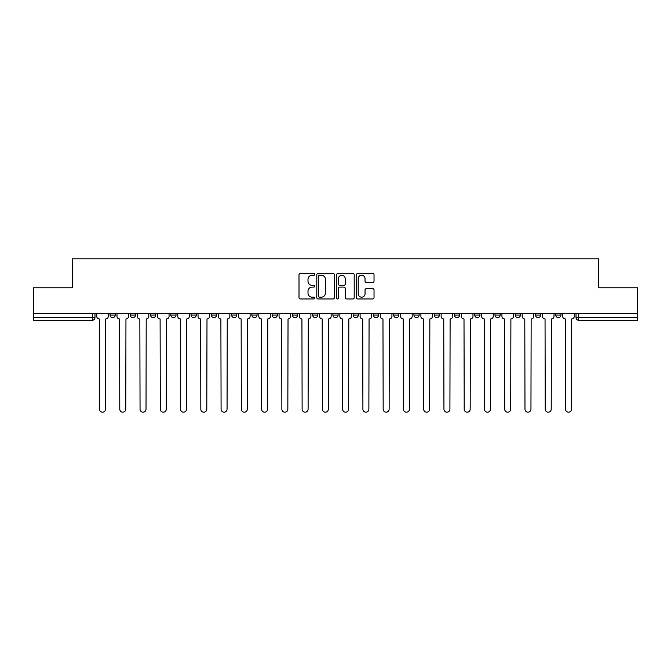 <?xml version="1.0" encoding="UTF-8"?>
<svg xmlns="http://www.w3.org/2000/svg" width="671" height="671" viewBox="0 0 671 671"><rect width="100%" height="100%" fill="white"/><g stroke="black" fill="none" stroke-linecap="round" stroke-linejoin="round"><path stroke-width="1.01" d="M314.724 274.355A0.889 0.889 0 0 0 313.827 273.466L300.281 273.466A1.275 1.275 0 0 0 299.006 274.741L299.006 297.689A1.275 1.275 0 0 0 300.281 298.964L313.827 298.964A0.889 0.889 0 0 0 314.724 298.067A0.889 0.889 0 0 0 313.827 297.178L312.074 297.178A4.076 4.076 0 0 1 307.997 293.101L307.997 291.189A4.076 4.076 0 0 1 312.074 287.104L313.827 287.104A0.889 0.889 0 0 0 314.724 286.215A0.889 0.889 0 0 0 313.827 285.318L312.074 285.318A4.076 4.076 0 0 1 307.997 281.241L307.997 279.329A4.076 4.076 0 0 1 312.074 275.253L313.827 275.253A0.889 0.889 0 0 0 314.724 274.355M515.244 315.043L515.244 313.617L515.244 315.043A2.6 2.6 0 0 0 517.836 317.643A2.6 2.6 0 0 1 515.244 315.043L520.436 315.043A2.6 2.6 0 0 1 517.836 317.643A2.6 2.6 0 0 0 520.436 315.043L520.436 313.617L520.436 315.043M332.9 313.617L332.9 315.043L338.1 315.043A2.6 2.6 0 0 1 335.5 317.643A2.6 2.6 0 0 1 332.9 315.043L332.9 313.617M272.124 313.617L272.124 315.043L277.316 315.043A2.6 2.6 0 0 1 274.724 317.643A2.6 2.6 0 0 1 272.124 315.043L272.124 313.617M231.604 313.617L231.604 315.043L236.796 315.043A2.6 2.6 0 0 1 234.204 317.643A2.6 2.6 0 0 1 231.604 315.043L231.604 313.617M211.34 313.617L211.34 315.043L216.54 315.043A2.6 2.6 0 0 1 213.94 317.643A2.6 2.6 0 0 1 211.34 315.043L211.34 313.617M170.82 313.617L170.82 315.043L176.02 315.043A2.6 2.6 0 0 1 173.42 317.643A2.6 2.6 0 0 1 170.82 315.043L170.82 313.617M372.757 282.457A1.275 1.275 0 0 0 374.032 281.183L374.032 274.741A1.275 1.275 0 0 0 372.757 273.466L357.71 273.466A1.275 1.275 0 0 0 356.435 274.741L356.435 297.689A1.275 1.275 0 0 0 357.71 298.964L372.757 298.964A1.275 1.275 0 0 0 374.032 297.689L374.032 289.914A1.275 1.275 0 0 0 372.757 288.639L366.316 288.639A1.275 1.275 0 0 0 365.041 289.914L365.041 293.764A3.414 3.414 0 0 1 361.635 297.178A3.414 3.414 0 0 1 358.222 293.764L358.222 278.658A3.414 3.414 0 0 1 361.635 275.253A3.414 3.414 0 0 1 365.041 278.658L365.041 281.183A1.275 1.275 0 0 0 366.316 282.457L372.757 282.457M33.55 313.617L33.55 287.775L72.25 287.775L72.25 258.813L598.75 258.813L598.75 287.775L637.45 287.775L637.45 313.617L33.55 313.617L33.55 317.643L94.98 317.643L94.98 313.617L94.98 317.643A2.6 2.6 0 0 1 92.38 320.243L33.55 320.243L33.55 317.643M334.384 274.741A1.275 1.275 0 0 0 333.11 273.466L318.071 273.466A1.275 1.275 0 0 0 316.796 274.741L316.796 297.689A1.275 1.275 0 0 0 318.071 298.964L333.11 298.964A1.275 1.275 0 0 0 334.384 297.689L334.384 274.741M337.89 273.466L352.929 273.466A1.275 1.275 0 0 1 354.204 274.741L354.204 297.689A1.275 1.275 0 0 1 352.929 298.964L346.496 298.964A1.275 1.275 0 0 1 345.221 297.689L345.221 288.379A1.275 1.275 0 0 0 343.946 287.104L339.677 287.104A1.275 1.275 0 0 0 338.402 288.379L338.402 298.067A0.889 0.889 0 0 1 337.505 298.964A0.889 0.889 0 0 1 336.616 298.067L336.616 274.741A1.275 1.275 0 0 1 337.89 273.466M576.02 313.617L576.02 317.643L637.45 317.643L637.45 320.243L578.62 320.243A2.6 2.6 0 0 1 576.02 317.643L576.02 313.617M637.45 313.617L637.45 317.643M560.956 313.617L560.956 315.043A2.6 2.6 0 0 1 558.356 317.643A2.6 2.6 0 0 1 555.764 315.043L560.956 315.043M555.764 313.617L555.764 315.043M535.5 313.617L535.5 315.043L540.7 315.043L540.7 313.617L540.7 315.043A2.6 2.6 0 0 1 538.1 317.643A2.6 2.6 0 0 1 535.5 315.043A2.6 2.6 0 0 0 538.1 317.643M494.98 313.617L494.98 315.043L500.18 315.043L500.18 313.617L500.18 315.043A2.6 2.6 0 0 1 497.58 317.643A2.6 2.6 0 0 1 494.98 315.043A2.6 2.6 0 0 0 497.58 317.643M479.916 315.043L479.916 313.617L479.916 315.043A2.6 2.6 0 0 1 477.316 317.643A2.6 2.6 0 0 1 474.724 315.043L479.916 315.043A2.6 2.6 0 0 1 477.316 317.643M474.724 313.617L474.724 315.043M459.66 313.617L459.66 315.043A2.6 2.6 0 0 1 457.06 317.643A2.6 2.6 0 0 1 454.46 315.043L459.66 315.043A2.6 2.6 0 0 1 457.06 317.643M454.46 313.617L454.46 315.043M439.396 313.617L439.396 315.043A2.6 2.6 0 0 1 436.796 317.643A2.6 2.6 0 0 1 434.204 315.043L439.396 315.043M434.204 313.617L434.204 315.043M419.14 313.617L419.14 315.043A2.6 2.6 0 0 1 416.54 317.643A2.6 2.6 0 0 1 413.94 315.043L419.14 315.043M413.94 313.617L413.94 315.043M398.876 313.617L398.876 315.043A2.6 2.6 0 0 1 396.276 317.643A2.6 2.6 0 0 1 393.684 315.043L398.876 315.043M393.684 313.617L393.684 315.043M378.62 313.617L378.62 315.043A2.6 2.6 0 0 1 376.02 317.643A2.6 2.6 0 0 1 373.42 315.043A2.6 2.6 0 0 0 376.02 317.643M373.42 313.617L373.42 315.043L378.62 315.043M358.356 313.617L358.356 315.043A2.6 2.6 0 0 1 355.756 317.643A2.6 2.6 0 0 1 353.164 315.043A2.6 2.6 0 0 0 355.756 317.643M353.164 313.617L353.164 315.043L358.356 315.043M338.1 313.617L338.1 315.043A2.6 2.6 0 0 1 335.5 317.643M317.836 313.617L317.836 315.043A2.6 2.6 0 0 1 315.244 317.643A2.6 2.6 0 0 1 312.644 315.043L317.836 315.043M312.644 313.617L312.644 315.043M297.58 313.617L297.58 315.043A2.6 2.6 0 0 1 294.98 317.643A2.6 2.6 0 0 1 292.38 315.043L297.58 315.043L297.58 313.617M292.38 313.617L292.38 315.043M277.316 313.617L277.316 315.043M257.06 313.617L257.06 315.043A2.6 2.6 0 0 1 254.46 317.643A2.6 2.6 0 0 1 251.86 315.043L257.06 315.043L257.06 313.617M251.86 313.617L251.86 315.043M236.796 313.617L236.796 315.043L236.796 313.617M216.54 315.043L216.54 313.617L216.54 315.043A2.6 2.6 0 0 1 213.94 317.643M196.276 313.617L196.276 315.043A2.6 2.6 0 0 1 193.684 317.643A2.6 2.6 0 0 1 191.084 315.043A2.6 2.6 0 0 0 193.684 317.643A2.6 2.6 0 0 0 196.276 315.043L196.276 313.617M191.084 313.617L191.084 315.043L196.276 315.043M176.02 313.617L176.02 315.043M155.756 313.617L155.756 315.043A2.6 2.6 0 0 1 153.164 317.643A2.6 2.6 0 0 1 150.564 315.043A2.6 2.6 0 0 0 153.164 317.643A2.6 2.6 0 0 0 155.756 315.043L150.564 315.043L150.564 313.617M130.3 313.617L130.3 315.043L135.5 315.043L135.5 313.617L135.5 315.043A2.6 2.6 0 0 1 132.9 317.643A2.6 2.6 0 0 1 130.3 315.043A2.6 2.6 0 0 0 132.9 317.643M110.044 313.617L110.044 315.043L115.236 315.043L115.236 313.617L115.236 315.043A2.6 2.6 0 0 1 112.644 317.643A2.6 2.6 0 0 1 110.044 315.043A2.6 2.6 0 0 0 112.644 317.643M92.38 313.617L92.38 320.243A2.6 2.6 0 0 0 94.98 317.643M319.471 275.253A0.889 0.889 0 0 0 318.574 276.142L318.574 296.288A0.889 0.889 0 0 0 319.471 297.178L321.317 297.178A4.076 4.076 0 0 0 325.401 293.101L325.401 279.329A4.076 4.076 0 0 0 321.317 275.253L319.471 275.253M345.221 278.725A3.414 3.414 0 0 0 341.807 275.311A3.414 3.414 0 0 0 338.402 278.725L338.402 284.043A1.275 1.275 0 0 0 339.677 285.318L343.946 285.318A1.275 1.275 0 0 0 345.221 284.043L345.221 278.725M96.733 316.343L96.733 313.617L96.733 316.343A2.6 2.6 0 0 0 99.333 318.943L99.526 409.201A2.986 2.986 0 0 0 102.512 412.187A2.986 2.986 0 0 0 105.498 409.201L105.691 318.943A2.6 2.6 0 0 0 108.291 316.343L108.291 313.617L108.291 316.343M99.333 318.943L99.526 409.201M105.498 409.201L105.691 318.943M116.989 316.343L116.989 313.617L116.989 316.343A2.6 2.6 0 0 0 119.589 318.943L119.782 409.201A2.986 2.986 0 0 0 122.768 412.187A2.986 2.986 0 0 0 125.762 409.201L125.955 318.943A2.6 2.6 0 0 0 128.547 316.343L128.547 313.617L128.547 316.343M137.253 316.343L137.253 313.617L137.253 316.343A2.6 2.6 0 0 0 139.853 318.943L140.046 409.201A2.986 2.986 0 0 0 143.032 412.187A2.986 2.986 0 0 0 146.018 409.201L146.211 318.943A2.6 2.6 0 0 0 148.811 316.343L148.811 313.617L148.811 316.343M119.589 318.943L119.782 409.201M125.762 409.201L125.955 318.943M139.853 318.943L140.046 409.201M146.018 409.201L146.211 318.943M157.509 316.343L157.509 313.617L157.509 316.343A2.6 2.6 0 0 0 160.109 318.943L160.302 409.201A2.986 2.986 0 0 0 163.288 412.187A2.986 2.986 0 0 0 166.282 409.201L166.475 318.943A2.6 2.6 0 0 0 169.067 316.343L169.067 313.617L169.067 316.343M177.773 316.343L177.773 313.617L177.773 316.343A2.6 2.6 0 0 0 180.373 318.943L180.566 409.201A2.986 2.986 0 0 0 183.552 412.187A2.986 2.986 0 0 0 186.538 409.201L186.731 318.943A2.6 2.6 0 0 0 189.331 316.343L189.331 313.617L189.331 316.343M198.029 316.343L198.029 313.617L198.029 316.343A2.6 2.6 0 0 0 200.629 318.943L200.822 409.201A2.986 2.986 0 0 0 203.808 412.187A2.986 2.986 0 0 0 206.794 409.201L206.995 318.943A2.6 2.6 0 0 0 209.587 316.343L209.587 313.617L209.587 316.343M160.109 318.943L160.302 409.201M166.282 409.201L166.475 318.943M180.373 318.943L180.566 409.201M186.538 409.201L186.731 318.943M200.629 318.943L200.822 409.201M206.794 409.201L206.995 318.943M218.293 316.343L218.293 313.617L218.293 316.343A2.6 2.6 0 0 0 220.885 318.943L221.086 409.201A2.986 2.986 0 0 0 224.072 412.187A2.986 2.986 0 0 0 227.058 409.201L227.251 318.943A2.6 2.6 0 0 0 229.851 316.343L229.851 313.617L229.851 316.343M220.885 318.943L221.086 409.201M227.058 409.201L227.251 318.943M238.549 316.343L238.549 313.617L238.549 316.343A2.6 2.6 0 0 0 241.149 318.943L241.342 409.201A2.986 2.986 0 0 0 244.328 412.187A2.986 2.986 0 0 0 247.314 409.201L247.515 318.943A2.6 2.6 0 0 0 250.107 316.343L250.107 313.617L250.107 316.343M241.149 318.943L241.342 409.201M247.314 409.201L247.515 318.943M258.813 316.343L258.813 313.617L258.813 316.343A2.6 2.6 0 0 0 261.405 318.943L261.606 409.201A2.986 2.986 0 0 0 264.592 412.187A2.986 2.986 0 0 0 267.578 409.201L267.771 318.943A2.6 2.6 0 0 0 270.371 316.343L270.371 313.617L270.371 316.343M261.405 318.943L261.606 409.201M267.578 409.201L267.771 318.943M279.069 316.343L279.069 313.617L279.069 316.343A2.6 2.6 0 0 0 281.669 318.943L281.862 409.201A2.986 2.986 0 0 0 284.848 412.187A2.986 2.986 0 0 0 287.834 409.201L288.035 318.943A2.6 2.6 0 0 0 290.627 316.343L290.627 313.617L290.627 316.343M281.669 318.943L281.862 409.201M287.834 409.201L288.035 318.943M299.333 316.343L299.333 313.617L299.333 316.343A2.6 2.6 0 0 0 301.925 318.943L302.126 409.201A2.986 2.986 0 0 0 305.112 412.187A2.986 2.986 0 0 0 308.098 409.201L308.291 318.943A2.6 2.6 0 0 0 310.891 316.343L310.891 313.617L310.891 316.343M319.589 316.343L319.589 313.617L319.589 316.343A2.6 2.6 0 0 0 322.189 318.943L322.382 409.201A2.986 2.986 0 0 0 325.368 412.187A2.986 2.986 0 0 0 328.354 409.201L328.555 318.943A2.6 2.6 0 0 0 331.147 316.343L331.147 313.617L331.147 316.343M339.853 316.343L339.853 313.617L339.853 316.343A2.6 2.6 0 0 0 342.445 318.943L342.646 409.201A2.986 2.986 0 0 0 345.632 412.187A2.986 2.986 0 0 0 348.618 409.201L348.811 318.943A2.6 2.6 0 0 0 351.411 316.343L351.411 313.617L351.411 316.343M360.109 316.343L360.109 313.617L360.109 316.343A2.6 2.6 0 0 0 362.709 318.943L362.902 409.201A2.986 2.986 0 0 0 365.888 412.187A2.986 2.986 0 0 0 368.874 409.201L369.075 318.943A2.6 2.6 0 0 0 371.667 316.343L371.667 313.617L371.667 316.343M380.373 316.343L380.373 313.617L380.373 316.343A2.6 2.6 0 0 0 382.965 318.943L383.166 409.201A2.986 2.986 0 0 0 386.152 412.187A2.986 2.986 0 0 0 389.138 409.201L389.331 318.943A2.6 2.6 0 0 0 391.931 316.343L391.931 313.617L391.931 316.343M400.629 316.343L400.629 313.617L400.629 316.343A2.6 2.6 0 0 0 403.229 318.943L403.422 409.201A2.986 2.986 0 0 0 406.408 412.187A2.986 2.986 0 0 0 409.394 409.201L409.595 318.943A2.6 2.6 0 0 0 412.187 316.343L412.187 313.617L412.187 316.343M301.925 318.943L302.126 409.201M308.098 409.201L308.291 318.943M322.189 318.943L322.382 409.201M328.354 409.201L328.555 318.943M342.445 318.943L342.646 409.201M348.618 409.201L348.811 318.943M362.709 318.943L362.902 409.201M368.874 409.201L369.075 318.943M382.965 318.943L383.166 409.201M389.138 409.201L389.331 318.943M403.229 318.943L403.422 409.201M409.394 409.201L409.595 318.943M420.893 316.343L420.893 313.617L420.893 316.343A2.6 2.6 0 0 0 423.485 318.943L423.686 409.201A2.986 2.986 0 0 0 426.672 412.187A2.986 2.986 0 0 0 429.658 409.201L429.851 318.943A2.6 2.6 0 0 0 432.451 316.343L432.451 313.617L432.451 316.343M423.485 318.943L423.686 409.201M429.658 409.201L429.851 318.943M441.149 316.343L441.149 313.617L441.149 316.343A2.6 2.6 0 0 0 443.749 318.943L443.942 409.201A2.986 2.986 0 0 0 446.928 412.187A2.986 2.986 0 0 0 449.914 409.201L450.115 318.943A2.6 2.6 0 0 0 452.707 316.343L452.707 313.617L452.707 316.343M443.749 318.943L443.942 409.201M449.914 409.201L450.115 318.943M461.413 316.343L461.413 313.617L461.413 316.343A2.6 2.6 0 0 0 464.005 318.943L464.206 409.201A2.986 2.986 0 0 0 467.192 412.187A2.986 2.986 0 0 0 470.178 409.201L470.371 318.943A2.6 2.6 0 0 0 472.971 316.343L472.971 313.617L472.971 316.343M464.005 318.943L464.206 409.201M470.178 409.201L470.371 318.943M481.669 316.343L481.669 313.617L481.669 316.343A2.6 2.6 0 0 0 484.269 318.943L484.462 409.201A2.986 2.986 0 0 0 487.448 412.187A2.986 2.986 0 0 0 490.434 409.201L490.627 318.943A2.6 2.6 0 0 0 493.227 316.343L493.227 313.617L493.227 316.343M484.269 318.943L484.462 409.201M490.434 409.201L490.627 318.943M501.933 316.343L501.933 313.617L501.933 316.343A2.6 2.6 0 0 0 504.525 318.943L504.718 409.201A2.986 2.986 0 0 0 507.712 412.187A2.986 2.986 0 0 0 510.698 409.201L510.891 318.943A2.6 2.6 0 0 0 513.491 316.343L513.491 313.617L513.491 316.343M504.525 318.943L504.718 409.201M510.698 409.201L510.891 318.943M522.189 316.343L522.189 313.617L522.189 316.343A2.6 2.6 0 0 0 524.789 318.943L524.982 409.201A2.986 2.986 0 0 0 527.968 412.187A2.986 2.986 0 0 0 530.954 409.201L531.147 318.943A2.6 2.6 0 0 0 533.747 316.343L533.747 313.617L533.747 316.343M524.789 318.943L524.982 409.201M530.954 409.201L531.147 318.943M542.453 316.343L542.453 313.617L542.453 316.343A2.6 2.6 0 0 0 545.045 318.943L545.238 409.201A2.986 2.986 0 0 0 548.232 412.187A2.986 2.986 0 0 0 551.218 409.201L551.411 318.943A2.6 2.6 0 0 0 554.011 316.343L554.011 313.617L554.011 316.343M545.045 318.943L545.238 409.201M551.218 409.201L551.411 318.943M562.709 316.343L562.709 313.617L562.709 316.343A2.6 2.6 0 0 0 565.309 318.943L565.502 409.201A2.986 2.986 0 0 0 568.488 412.187A2.986 2.986 0 0 0 571.474 409.201L571.667 318.943A2.6 2.6 0 0 0 574.267 316.343L574.267 313.617L574.267 316.343M565.309 318.943L565.502 409.201M571.474 409.201L571.667 318.943M578.62 313.617L578.62 320.243"/></g></svg>
